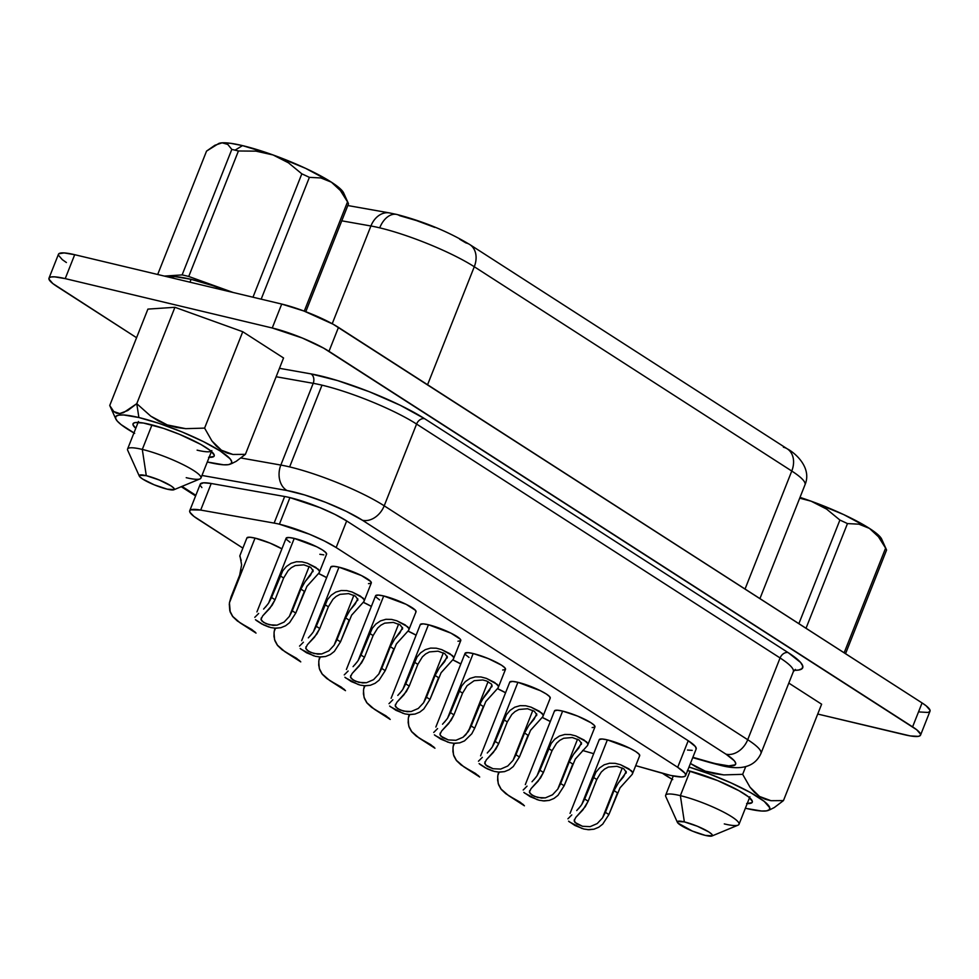 <?xml version="1.0" encoding="UTF-8"?>
<svg xmlns="http://www.w3.org/2000/svg" width="979" height="979" viewBox="0 0 979 979"><rect width="100%" height="100%" fill="white"/><g stroke="black" fill="none" stroke-linecap="round" stroke-linejoin="round"><path stroke-width="1.47" d="M138.467 421.508L127.576 449.031A39.454 6.645 21.6 0 1 142.298 449.422L151.99 424.923L142.298 449.422A39.454 6.645 -158.4 0 0 127.698 450.303L139.312 476.088A18.858 3.182 21.6 0 1 146.287 475.672L142.298 449.422L146.287 475.672L159.32 480.028L170.872 485.792L173.809 488.117L174.164 489.573L167.274 489.182A18.858 3.182 21.6 0 1 149.738 482.855A18.858 3.182 21.6 0 1 139.312 476.088M711.929 836.005A18.858 3.182 21.6 0 1 705.345 835.405L692.312 831.061L677.823 822.972L677.468 821.503L684.358 821.907L680.368 795.646L684.358 821.907A18.858 3.182 21.6 0 1 704.55 829.531A18.858 3.182 21.6 0 1 711.929 836.005L738.044 825.15A39.454 6.645 -158.4 0 0 722.612 811.603A39.454 6.645 -158.4 0 0 680.368 795.646L690.06 771.146L680.368 795.646A39.454 6.645 21.6 0 1 719.908 810.245A39.454 6.645 21.6 0 1 739.01 824.306A39.454 6.645 21.6 0 1 724.289 823.914M113.76 411.547L109.734 405.49L147.902 309.107L174.923 307.296L242.755 331.722L283.555 357.984L245.399 454.354L236.22 461.317L245.399 454.354L283.555 357.984L242.755 331.722L204.599 428.104L211.929 440.954L221.425 450.218L232.929 454.464L245.399 454.354L232.929 454.464L227.018 452.996L221.425 450.218L216.371 446.143L211.929 440.954L204.599 428.104L242.755 331.722L174.923 307.296L136.766 403.666L123.55 412.648L119.744 413.566L116.477 413.175L113.76 411.547L119.744 413.566L127.711 410.556L136.766 403.666L150.754 416.148L167.25 424.923L185.716 428.667L204.599 428.104L185.716 428.667L176.391 427.444L167.25 424.923L158.684 421.117L150.754 416.148L136.766 403.666L174.923 307.296L147.902 309.107L109.734 405.49L113.76 411.547M133.939 432.938A62.411 10.512 21.6 0 1 115.791 418.926L109.734 405.49M115.791 418.926A62.411 10.512 21.6 0 1 138.883 417.531L136.766 403.666L138.883 417.531L123.672 414.974L118.826 415.12L116.073 416.222L115.546 418.217L117.235 421.056L121.102 424.617L134.661 433.342M208.368 462.247A62.411 10.512 21.6 0 1 207.303 461.99L223.567 464.805L228.425 464.658L231.166 463.556L231.705 461.55L230.004 458.723L220.263 451.013L203.412 441.602L182.033 431.947L159.369 423.491L138.883 417.531A62.411 10.512 21.6 0 1 205.712 442.765A62.411 10.512 21.6 0 1 230.138 464.193A62.411 10.512 21.6 0 1 208.368 462.247M696.767 767.352L690.415 763.498L705.321 771.158L696.767 767.352M714.474 773.679L705.321 771.158L723.787 774.903L714.474 773.679M742.669 774.328L723.787 774.903L742.669 774.328L750 787.177L742.669 774.328L745.741 766.581L742.669 774.328M754.454 792.378L750 787.177L759.496 796.453L754.454 792.378M765.088 799.219L759.496 796.453L770.999 800.7L765.088 799.219M783.469 800.589L770.999 800.7L783.469 800.589L774.291 807.54L783.469 800.589L821.626 704.207L783.469 800.589M770.106 809.621L774.291 807.54M689.008 767.046A62.411 10.512 21.6 0 1 749.351 791.938A62.411 10.512 21.6 0 1 768.209 810.428A62.411 10.512 21.6 0 1 746.439 808.47L745.374 808.213A62.411 10.512 21.6 0 0 746.439 808.47L761.638 811.028L766.496 810.881L769.237 809.792L769.775 807.785L764.22 801.385L750.66 792.66L731.166 782.943L708.723 773.704L689.008 767.046M191.089 279.333L189.963 282.185L191.089 279.333A65.997 11.124 -158.4 0 0 168.584 277.081L175.021 276.629L191.089 279.333A65.997 11.124 -158.4 0 1 229.025 291.497L212.761 285.635L191.089 279.333M502.692 670.003L505.335 669.575L504.931 667.886L501.542 665.194L488.215 658.549L473.175 653.531A21.758 3.671 -158.4 0 1 494.97 661.584A21.758 3.671 -158.4 0 1 505.507 669.33L498.078 687.931L485.865 701.441L474.693 728.217L471.217 725.977L468.317 731.546L488.08 681.617L468.317 731.546L463.043 737.224L455.945 740.283L448.321 739.928L442.447 737.505L439.938 734.568L441.566 731.093L451.038 720.422L453.962 714.878L450.487 712.639L461.696 685.912L465.355 681.604L469.981 678.447L475.353 676.868L481.007 676.978L486.355 678.374L494.676 682.485L498.446 686.144L498.078 687.931L485.755 701.613M440.048 735.021L440.171 733.112M550.076 698.357L549.672 696.669L546.27 693.976L540.396 690.709L517.903 682.314A21.758 3.671 -158.4 0 1 539.71 690.366A21.758 3.671 -158.4 0 1 550.247 698.113L542.819 716.714L530.594 730.224L519.421 757L515.945 754.76L524.548 733.026L528.024 735.266L519.421 757L515.945 754.76L513.057 760.328L532.821 710.399L513.057 760.328L507.783 766.006L500.673 769.078L493.049 768.723L487.175 766.288L484.666 763.351L486.306 759.875L495.778 749.204L498.69 743.661L495.215 741.433L506.437 714.694L510.083 710.387L514.709 707.23L520.094 705.663L525.747 705.761L531.083 707.156L539.405 711.268L543.186 714.927L542.819 716.714L530.496 730.395M528.024 735.266L524.548 733.026L515.945 754.76L513.057 760.328L507.783 766.006L500.673 769.078L493.049 768.723L485.425 764.844L484.899 761.895M592.16 727.568L594.804 727.14L594.4 725.451L590.998 722.759L577.671 716.114L562.631 711.097A21.758 3.671 -158.4 0 1 584.439 719.149A21.758 3.671 -158.4 0 1 594.975 726.895L587.547 745.496L575.334 759.006L564.149 785.782L560.673 783.543L569.288 761.809L572.764 764.048L564.149 785.782L560.673 783.543L557.785 789.111L577.549 739.182L557.785 789.111L552.511 794.789L545.401 797.861L537.777 797.506L531.915 795.07L529.406 792.133L531.034 788.658L540.506 777.987L543.431 772.443L539.955 770.216L551.165 743.477L554.824 739.169L559.45 736.012L564.822 734.446L570.476 734.556L575.811 735.939L584.145 740.051L587.914 743.71L587.547 745.496L575.224 759.178M529.517 792.586L529.627 790.677M639.532 755.923L639.128 754.234L635.738 751.542L629.864 748.274L607.359 739.879A21.758 3.671 -158.4 0 1 629.167 747.932A21.758 3.671 -158.4 0 1 639.703 755.678L632.275 774.279L620.062 787.789L608.889 814.565L605.414 812.337L614.017 790.591L617.492 792.831L608.889 814.565L605.414 812.337L602.513 817.893L622.277 767.964L602.513 817.893L597.239 823.572L590.141 826.643L582.517 826.288L576.643 823.853L574.135 820.916L575.762 817.441L585.234 806.769L588.159 801.226L584.683 798.999L595.893 772.26L599.552 767.952L604.178 764.795L609.55 763.228L615.204 763.339L620.551 764.721L628.873 768.833L632.642 772.492L632.275 774.279L619.952 787.96M617.492 792.831L614.017 790.591L605.414 812.337L602.513 817.893L597.239 823.572L590.141 826.643L582.517 826.288L574.893 822.409L574.355 819.46M457.964 641.221L460.607 640.792L460.203 639.103L450.94 633.132L428.435 624.749A21.758 3.671 -158.4 0 1 450.242 632.801A21.758 3.671 -158.4 0 1 460.779 640.547L453.35 659.148L441.137 672.659L429.965 699.434L426.489 697.195L435.092 675.461L438.568 677.701L429.965 699.434L426.489 697.195L423.589 702.763L443.352 652.834L423.589 702.763L418.314 708.441L411.204 711.5L403.593 711.146L397.719 708.723L395.21 705.786L396.838 702.31L406.309 691.639L409.234 686.095L405.759 683.856L416.968 657.129L420.627 652.822L425.253 649.664L430.625 648.086L436.279 648.196L441.627 649.591L449.948 653.703L453.718 657.362L453.35 659.148L441.027 672.83M395.32 706.238L395.43 704.329M415.879 612.01L415.475 610.321L406.199 604.349L383.707 595.966A21.758 3.671 -158.4 0 1 405.514 604.019A21.758 3.671 -158.4 0 1 416.051 611.765L408.622 630.366L396.409 643.876L385.224 670.652L381.749 668.412L390.352 646.678L393.827 648.918L385.224 670.652L381.749 668.412L378.861 673.98L398.624 624.051L378.861 673.98L373.586 679.646L366.476 682.718L358.852 682.363L352.978 679.94L350.47 677.003L352.11 673.528L361.581 662.856L364.494 657.313L361.018 655.073L372.24 628.347L375.899 624.039L380.525 620.882L385.897 619.303L391.551 619.413L396.887 620.808L405.22 624.92L408.989 628.579L408.622 630.366L396.299 644.047M350.592 677.456L350.702 675.547M368.496 583.655L371.151 583.227L370.747 581.538L361.471 575.566L338.979 567.184A21.758 3.671 -158.4 0 1 360.786 575.224A21.758 3.671 -158.4 0 1 371.31 582.982L363.894 601.583L351.669 615.093L340.496 641.869L337.021 639.63L345.624 617.896L349.099 620.135L340.496 641.869L337.021 639.63L334.12 645.185L353.884 595.269L334.12 645.185L328.858 650.864L321.748 653.935L314.124 653.58L308.25 651.157L305.742 648.22L307.369 644.733L316.841 634.074L319.766 628.53L316.29 626.291L327.5 599.564L331.159 595.256L335.785 592.099L341.157 590.521L346.811 590.631L352.159 592.026L360.48 596.138L364.249 599.797L363.894 601.583L351.559 615.265M305.864 648.673L305.974 646.764M326.411 554.444L326.007 552.756L322.617 550.063L316.743 546.784L294.238 538.401A21.758 3.671 -158.4 0 1 316.046 546.441A21.758 3.671 -158.4 0 1 326.582 554.2L319.154 572.801L306.941 586.311L295.768 613.087L292.293 610.847L300.896 589.113L304.371 591.353L295.768 613.087L292.293 610.847L289.392 616.403L309.156 566.486L289.392 616.403L284.118 622.081L277.02 625.153L269.396 624.798L263.522 622.375L261.014 619.438L262.641 615.95L272.113 605.291L275.038 599.748L271.562 597.508L282.772 570.781L286.431 566.474L291.057 563.317L296.429 561.738L302.083 561.848L307.43 563.243L315.752 567.355L319.521 571.014L319.154 572.801L306.831 586.482M261.124 619.891L261.234 617.982M239.769 555.974L246.928 537.887A21.758 3.671 -158.4 0 1 255.042 538.107L270.082 543.137L281.903 548.852A21.758 3.671 -158.4 0 0 255.042 538.107L229.441 602.77L255.042 538.107L249.743 537.214L246.904 537.936M229.282 603.994L229.82 610.859L232.929 616.794L237.359 620.98L254.981 631.908M326.631 577.634A21.758 3.671 -158.4 0 0 318.616 573.547L326.631 577.634M274.022 632.777L274.548 639.642L277.657 645.577L282.087 649.762L299.721 660.69M371.359 606.417A21.758 3.671 -158.4 0 0 363.344 602.33L371.359 606.417M318.75 661.559L319.289 668.424L322.385 674.36L326.815 678.545L344.449 689.473M550.296 721.547A21.758 3.671 -158.4 0 0 542.268 717.46L550.296 721.547M497.675 776.69L498.213 783.567L501.309 789.49L505.751 793.675L523.373 804.603M505.556 692.765A21.758 3.671 -158.4 0 0 497.54 688.678L505.556 692.765M452.947 747.907L453.473 754.772L456.581 760.707L461.011 764.893L478.645 775.821M460.828 663.982A21.758 3.671 -158.4 0 0 452.812 659.895L460.828 663.982M408.219 719.124L408.745 725.99L411.853 731.925L416.283 736.11L433.905 747.038M268.638 603.052L280.165 575.774L283.641 578.014L275.038 599.748L271.562 597.508L268.638 603.052L294.238 538.401L268.638 603.052L265.48 607.127M295.768 613.087L289.6 622.644L285.574 625.777L280.875 627.71L275.76 628.249L270.632 627.527L261.797 623.99L256.106 620.319M313.378 631.834L324.893 604.557L328.369 606.796L319.766 628.53L316.29 626.291L313.378 631.834L338.979 567.184L313.378 631.834L310.208 635.909M340.496 641.869L334.341 651.427L330.302 654.559L325.615 656.493L320.488 657.031L315.373 656.309L306.537 652.773L300.186 648.477M358.106 660.617L369.634 633.34L373.109 635.579L364.494 657.313L361.018 655.073L358.106 660.617L383.707 595.966L358.106 660.617L354.936 664.692M385.224 670.652L379.069 680.209L375.03 683.342L370.343 685.276L365.228 685.826L360.101 685.092L351.265 681.555L344.914 677.26M402.834 689.4L414.362 662.122L417.837 664.362L409.234 686.095L405.759 683.856L402.834 689.4L428.435 624.749L402.834 689.4L399.677 693.475M429.965 699.434L423.797 708.992L419.771 712.125L415.072 714.058L409.956 714.609L404.829 713.875L395.993 710.338L389.654 706.043M581.759 804.542L593.286 777.265L596.762 779.492L588.159 801.226L584.683 798.999L581.759 804.542L607.359 739.879L581.759 804.542L578.601 808.605M608.889 814.565L602.721 824.122L598.695 827.255L593.996 829.189L588.881 829.739L583.765 829.005L574.918 825.468L568.579 821.173M537.03 775.76L548.558 748.482L552.034 750.709L543.431 772.443L539.955 770.216L537.03 775.76L562.631 711.097L537.03 775.76L533.861 779.822M564.149 785.782L557.993 795.34L553.955 798.472L549.268 800.406L544.153 800.957L539.025 800.222L530.19 796.686L523.851 792.39M492.302 746.977L503.83 719.687L507.306 721.927L498.69 743.661L495.215 741.433L492.302 746.977L517.903 682.314L492.302 746.977L489.133 751.04M519.421 757L513.265 766.557L509.227 769.69L504.54 771.623L499.425 772.174L494.297 771.44L485.462 767.903L479.771 764.232M416.099 635.2A21.758 3.671 -158.4 0 0 408.072 631.112L416.099 635.2M363.478 690.342L364.017 697.207L367.113 703.142L371.555 707.327L389.177 718.256M447.574 718.194L450.487 712.639L447.574 718.194L473.175 653.531L447.574 718.194L444.405 722.257M483.296 706.483L479.82 704.244L483.296 706.483L474.693 728.217L471.792 733.773L464.499 740.907L459.8 742.841L454.684 743.391L449.569 742.657L440.721 739.121L434.382 734.825M200.242 484.226L203.485 482.806L211.219 483.491L284.656 496.5L274.132 523.092A43.517 7.33 21.6 0 1 279.407 524.193L289.931 497.613A43.517 7.33 -158.4 0 0 284.656 496.5A43.517 7.33 21.6 0 1 289.931 497.613L320.023 507.66L334.928 514.391L346.676 520.95L688.225 740.724L695.408 746.585L696.155 749.021M793.296 671.778A72.519 12.225 -158.4 0 0 780.079 657.961A7.257 5.433 122.8 0 1 788.132 652.601A79.776 13.437 21.6 0 1 794.189 670.309L798.558 670.052L802.07 668.645L802.756 666.087L800.589 662.465L788.132 652.601A7.257 5.433 -57.2 0 0 780.079 657.961L747.711 739.72A72.519 12.225 21.6 0 1 760.94 753.487L793.308 671.741A72.519 12.225 -158.4 0 0 780.079 657.961L747.711 739.72L384.209 505.813L416.577 424.054A72.519 12.225 -158.4 0 0 322.005 385.163A72.519 12.225 -158.4 0 0 313.207 383.315L280.838 465.062A72.519 12.225 21.6 0 1 289.637 466.91L322.005 385.163L289.637 466.91A72.519 12.225 21.6 0 1 384.209 505.813L416.577 424.054L780.079 657.961L416.577 424.054A72.519 12.225 -158.4 0 0 322.005 385.163A72.519 12.225 -158.4 0 0 313.207 383.315L280.838 465.062L240.993 458.001L280.838 465.062A19.58 14.893 100 0 0 287.006 490.528L201.968 475.451L287.006 490.528A19.58 14.893 -80 0 1 280.838 465.062A72.519 12.225 -158.4 0 1 289.637 466.91A72.519 12.225 -158.4 0 1 384.209 505.813A19.58 14.673 122.8 0 1 362.463 520.265L346.309 511.368L325.762 502.374L304.677 494.958L287.006 490.528A52.939 8.921 21.6 0 1 362.463 520.265A19.58 14.673 -57.2 0 0 384.209 505.813L747.711 739.72A19.58 14.673 122.8 0 1 725.977 754.173L362.463 520.265L725.977 754.173A19.58 14.673 -57.2 0 0 747.711 739.72A72.519 12.225 -158.4 0 1 760.928 753.536M760.94 753.487C754.687 767.218 740.516 770.987 718.451 764.807L710.289 762.653A19.58 9.79 -74.1 0 1 708.563 761.772L692.875 757.293L708.563 761.772A52.939 8.921 -158.4 0 0 715.882 763.706A19.58 12.531 103.4 0 0 718.623 764.844A19.58 12.531 -76.6 0 1 715.882 763.706A52.939 8.921 21.6 0 1 708.563 761.772A19.58 9.79 105.9 0 0 710.424 762.69M389.214 212.884A21.758 16.545 100 0 0 370.919 225.99A72.519 12.225 21.6 0 1 379.717 227.85A21.758 13.926 -76.6 0 1 396.679 214.425A21.758 13.926 -76.6 0 1 399.726 215.698L416.393 220.544L434.823 227.422M197.109 450.156A39.454 6.645 -158.4 0 0 211.183 451.246M208.564 457.315L213.887 456.447L214.254 455.051L210.375 450.573L200.891 444.466L179.512 434.333L163.652 428.41L143.411 423.026L135.286 422.561L133.364 423.332L132.985 424.727L135.775 428.3A43.663 7.355 21.6 0 1 134.086 422.879A43.663 7.355 21.6 0 1 149.31 424.25A43.663 7.355 21.6 0 1 189.938 438.91A43.663 7.355 21.6 0 1 214.083 454.562A43.663 7.355 21.6 0 1 209.139 457.34M264.611 152.528L273.068 154.963A68.175 11.491 -158.4 0 0 242.511 145.614L235.046 150.154A76.289 12.849 21.6 0 1 238.423 150.986L255.984 151.145L264.611 152.528M348.218 203.118L343.641 192.936A68.175 11.491 -158.4 0 0 331.404 182.18L340.362 190.501L347.533 201.894A76.289 12.849 21.6 0 1 348.218 203.118A76.289 12.849 21.6 0 1 348.487 203.852A76.289 12.849 -158.4 0 0 347.533 201.894L304.273 311.151L347.533 201.894L340.362 190.501L331.404 182.18A68.175 11.491 -158.4 0 0 273.068 154.963L288.438 162.808L301.826 173.834A76.289 12.849 21.6 0 1 309.388 177.358L320.855 177.945L331.404 182.18L305.607 168.351L273.068 154.963L242.511 145.614A68.175 11.491 -158.4 0 0 222.123 142.824L227.764 144.402L231.815 149.408A76.289 12.849 21.6 0 1 235.046 150.154L242.511 145.614L230.628 143.313L222.123 142.824A68.175 11.491 -158.4 0 0 218.733 143.485L222.123 142.824L217.607 144.182M343.653 192.961L339.493 188.09L331.404 182.18L320.855 177.945L309.388 177.358L261.173 299.158L309.388 177.358A76.289 12.849 -158.4 0 0 301.826 173.834L288.438 162.808L273.068 154.963L255.984 151.145L238.423 150.986L188.739 276.47L233.186 292.488L188.739 276.47A76.289 12.849 21.6 0 0 182.131 274.903L164.423 276.09L182.131 274.903L231.815 149.408L182.131 274.903A76.289 12.849 21.6 0 1 188.739 276.47L238.423 150.986A76.289 12.849 -158.4 0 0 235.046 150.154A76.289 12.849 -158.4 0 0 231.815 149.408L227.764 144.402L222.123 142.824L214.829 145.296L206.545 151.109L157.692 274.487L206.545 151.109L218.623 143.57M305.778 311.714L348.487 203.852L305.778 311.714M301.826 173.834L252.974 297.212L301.826 173.834M881.712 539.172A68.175 11.491 -158.4 0 0 869.474 528.415L878.432 536.737L885.603 548.13A76.289 12.849 21.6 0 1 886.289 549.341A76.289 12.849 21.6 0 1 886.558 550.088A76.289 12.849 -158.4 0 0 885.603 548.13L844.155 652.797L885.603 548.13L878.432 536.737L869.474 528.415A68.175 11.491 -158.4 0 0 811.138 501.199L826.606 509.104L839.896 520.057A76.289 12.849 21.6 0 1 847.459 523.594L858.926 524.169L869.474 528.415L843.678 514.575L811.138 501.199A68.175 11.491 -158.4 0 0 800.014 497.381L811.138 501.199L799.708 498.164L811.138 501.199L826.606 509.104L839.896 520.057L798.876 623.66L839.896 520.057A76.289 12.849 -158.4 0 1 847.459 523.594L806.023 628.261L847.459 523.594L858.926 524.169L869.474 528.415L877.563 534.326L881.626 539.001L886.289 549.341M845.538 653.691L886.558 550.088L845.538 653.691M687.625 770.534A43.663 7.355 21.6 0 1 728.156 785.207A43.663 7.355 21.6 0 1 752.166 800.785A43.663 7.355 21.6 0 1 747.21 803.575M919.66 711.978L927.762 712.443L929.671 711.684L930.05 710.289L926.171 705.822L922.071 702.934L333.105 324.208L303.869 310.992L281.719 304.065L74.698 254.699L64.1 252.912L58.801 253.781M58.422 255.176L62.301 259.643L66.401 262.531M189.73 510.757L200.254 484.164A43.517 7.33 -158.4 0 1 211.219 483.491L200.695 510.071L211.219 483.491L284.656 496.5L274.132 523.092L200.695 510.071A43.517 7.33 21.6 0 0 189.73 510.757A43.517 7.33 21.6 0 0 197.672 519.017L242.878 548.105L193.964 516.422L189.914 512.262L189.718 510.818L190.734 509.851L200.695 510.071L274.132 523.092A43.517 7.33 21.6 0 1 279.407 524.193L309.499 534.24L324.404 540.983L336.152 547.542L677.688 767.303L684.884 773.165L685.716 775.197L684.639 776.482L681.678 776.959L670.799 775.466L635.75 765.664L663.383 773.557A43.517 7.33 21.6 0 0 685.63 775.576L696.167 748.984A43.517 7.33 -158.4 0 0 688.225 740.724L677.688 767.303A43.517 7.33 21.6 0 1 685.63 775.576M593.702 753.671L582.591 750.489L593.702 753.671M301.667 640.707L330.853 566.963A21.758 3.671 -158.4 0 1 338.979 567.184L333.68 566.29L330.841 567.012M391.123 698.272L420.321 624.529A21.758 3.671 -158.4 0 1 428.435 624.749L423.136 623.856L420.297 624.578M525.319 784.62L554.518 710.876A21.758 3.671 -158.4 0 1 562.631 711.097L557.332 710.203L554.493 710.925M435.851 727.054L465.049 653.311A21.758 3.671 -158.4 0 1 473.175 653.531L467.864 652.638L465.037 653.36M465.625 654.755L469.027 657.447M509.778 682.094A21.758 3.671 -158.4 0 1 517.903 682.314L512.604 681.421L509.765 682.143L480.591 755.837M570.047 813.402L599.246 739.659A21.758 3.671 -158.4 0 1 607.359 739.879L602.061 738.986L599.234 739.708M346.395 669.489L375.593 595.746A21.758 3.671 -158.4 0 1 383.707 595.966L378.408 595.073L375.569 595.795M376.156 597.19L379.558 599.882M319.839 554.285L323.768 554.873M286.125 538.181A21.758 3.671 -158.4 0 1 294.238 538.401L288.94 537.508L286.101 538.23L256.926 611.924M286.7 539.625L290.09 542.317M715.882 763.706L728.78 765.872L735.229 764.819L735.682 763.118L734.238 760.707L725.977 754.173A52.939 8.921 21.6 0 1 715.882 763.706M181.972 486.392L195.849 495.325L181.972 486.392M692.202 750.379L687.515 750.036M201.882 487.566L200.45 485.682M920.541 735.119L930.013 711.195A43.517 7.33 -158.4 0 0 922.071 702.934L912.599 726.859A43.517 7.33 21.6 0 1 920.541 735.119A43.517 7.33 21.6 0 1 904.302 734.691L817.734 714.046L910.189 735.902L918.29 736.379L920.199 735.608L920.578 734.213L916.699 729.747L323.633 348.132L302.34 338.036L272.248 327.989L65.226 278.623L54.616 276.849L51.238 276.947L49.329 277.706L48.95 279.101L52.829 283.567L136.57 337.706L56.929 286.455A43.517 7.33 21.6 0 1 48.987 278.195A43.517 7.33 21.6 0 1 65.226 278.623L74.698 254.699A43.517 7.33 -158.4 0 0 58.459 254.271L48.987 278.195M788.817 683.097L821.626 704.207L788.817 683.097M424.629 418.706L788.132 652.601L424.629 418.706A7.257 5.433 -57.2 0 0 416.577 424.054A7.257 5.433 122.8 0 1 424.629 418.706L400.276 405.294L369.316 391.735L337.547 380.574L310.918 373.88A7.257 5.519 -80 0 1 313.207 383.315L276.127 376.744L313.207 383.315A7.257 5.519 100 0 0 310.918 373.88A79.776 13.437 21.6 0 1 424.629 418.706M279.468 368.312L310.918 373.88L279.468 368.312M74.698 254.699L281.719 304.065L272.248 327.989L65.226 278.623L74.698 254.699M338.465 327.402A43.517 7.33 -158.4 0 0 281.719 304.065L272.248 327.989A43.517 7.33 21.6 0 1 328.993 351.326L338.465 327.402L922.071 702.934L912.599 726.859L328.993 351.326L338.465 327.402M759.937 598.61L804.995 484.801A72.519 12.225 -158.4 0 0 791.766 471.034L745.043 589.028L791.766 471.034A72.519 12.225 21.6 0 1 804.909 485.009M459.677 239.206L465.918 242.927A21.758 16.313 122.8 0 1 469.798 244.566A21.758 16.313 122.8 0 1 474.277 266.741L427.566 384.735L474.277 266.741A72.519 12.225 -158.4 0 0 379.717 227.85A72.519 12.225 -158.4 0 0 370.919 225.99L341.769 220.826L370.919 225.99L332.224 323.719L370.919 225.99A21.758 16.545 -80 0 1 389.458 212.92L347.814 205.541M396.679 214.425A21.758 13.926 103.4 0 0 379.717 227.85A72.519 12.225 21.6 0 1 474.277 266.741L791.766 471.034A21.758 16.313 -57.2 0 0 787.275 448.859C795.021 452.775 812.289 467.729 804.995 484.801M783.396 447.219A21.758 16.313 122.8 0 1 787.483 448.994A21.758 16.313 122.8 0 1 791.766 471.034L474.277 266.741A21.758 16.313 -57.2 0 0 470.006 244.713M346.676 520.95A43.517 7.33 -158.4 0 0 289.931 497.613L279.407 524.193A43.517 7.33 21.6 0 1 336.152 547.542L346.676 520.95L688.225 740.724L677.688 767.303L336.152 547.542L346.676 520.95M442.532 724.215L446.669 719.479M447.868 742.18L435.031 735.449M459.738 742.865L453.461 743.318M390.229 719.443L386.02 715.882L374.333 709.224L366.672 702.567L364.408 698.419L363.429 693.878L363.637 689.118L364.947 685.814M487.261 752.998L491.397 748.262M492.596 770.962L487.248 768.821L479.11 763.608M504.466 771.648L498.201 772.101M532.001 781.78L536.125 777.045M537.336 799.745L524.499 793.014M549.195 800.43L542.929 800.883M576.729 810.563L580.865 805.827M582.064 828.528L569.227 821.797M593.935 829.213L587.657 829.666M397.804 695.433L401.928 690.697M403.14 713.397L390.303 706.667M414.998 714.083L408.732 714.535M353.064 666.65L357.2 661.914M358.412 684.615L345.575 677.884M370.27 685.3L364.004 685.753M308.336 637.867L312.472 633.132M313.672 655.832L300.834 649.101M325.542 656.517L319.264 656.97M263.608 609.073L267.744 604.349M268.944 627.049L263.596 624.896L255.458 619.695M280.814 627.723L274.536 628.188M434.957 748.225L430.748 744.664L419.061 738.007L411.413 731.35L409.136 727.201L408.157 722.661L408.365 717.901L409.675 714.597M479.686 777.02L475.476 773.447L463.801 766.79L456.141 760.132L453.877 755.984L452.898 751.444L453.106 746.683L454.415 743.379M508.529 795.572L524.426 805.803L520.216 802.229L508.529 795.572L500.869 788.915L498.605 784.766L497.626 780.226L497.834 775.466L499.143 772.162M329.605 680.442L345.489 690.66L341.279 687.099L329.605 680.442L321.944 673.785L319.68 669.636L318.701 665.096L318.909 660.336L320.219 657.031M284.865 651.659L300.761 661.877L296.551 658.316L284.865 651.659L277.216 645.002L274.952 640.853L273.961 636.313L274.169 631.553L275.478 628.249M231.056 596.909L229.441 602.77L239.659 575.175L231.056 596.909M241.177 569.913L239.659 575.175L241.605 564.92M240.063 556.243L241.605 564.822M258.664 613.441L254.797 617.321M262.641 615.95L269.763 608.436L275.038 599.748L283.641 578.014L280.165 575.774L282.772 570.781L286.431 566.474M304.371 591.353L300.896 589.113L292.293 610.847L289.392 616.403L284.118 622.081L277.02 625.153L273.129 625.373L266.117 623.721L261.772 620.931M288.169 570.561L283.641 578.014L288.169 570.561L291.399 567.624L288.169 570.561M295.266 565.568L291.399 567.624L295.266 565.568L303.857 564.834L295.266 565.568M313.023 569.888L310.465 575.273L305.215 581.502L300.896 589.113L305.215 581.502L313.133 570.769L310.661 567.318L303.857 564.834M291.057 563.317L296.429 561.738L302.083 561.848L307.43 563.243L318.322 569.276L319.521 571.014L319.154 572.801M313.133 570.769L312.95 571.687M303.392 642.224L299.525 646.103M307.369 644.733L314.492 637.219L319.766 628.53L328.369 606.796L324.893 604.557L327.5 599.564L331.159 595.256M349.099 620.135L345.624 617.896L337.021 639.63L334.12 645.185L328.858 650.864L321.748 653.935L317.857 654.156L310.845 652.504L306.5 649.713M332.897 599.344L328.369 606.796L332.897 599.344L336.127 596.407L332.897 599.344M340.007 594.351L336.127 596.407L340.007 594.351L348.597 593.617L340.007 594.351M357.751 598.671L355.193 604.055L349.944 610.284L345.624 617.896L349.944 610.284L357.873 599.552L355.389 596.101L348.597 593.617M335.785 592.099L341.157 590.521L346.811 590.631L352.159 592.026L363.05 598.059L364.249 599.797L363.894 601.583M357.873 599.552L357.678 600.47M348.132 671.007L344.253 674.886M352.11 673.528L359.22 666.001L364.494 657.313L373.109 635.579L369.634 633.34L372.24 628.347L375.899 624.039M393.827 648.918L390.352 646.678L381.749 668.412L378.861 673.98L373.586 679.646L366.476 682.718L362.585 682.938L355.585 681.286L351.241 678.496M377.637 628.126L373.109 635.579L377.637 628.126L380.868 625.189L377.637 628.126M384.735 623.133L380.868 625.189L384.735 623.133L393.325 622.399L384.735 623.133M402.491 627.453L399.934 632.838L394.672 639.067L390.352 646.678L394.672 639.067L402.602 628.334L400.117 624.883L393.325 622.399M380.525 620.882L385.897 619.303L391.551 619.413L396.887 620.808L407.778 626.841L408.989 628.579L408.622 630.366M402.602 628.334L402.418 629.252M392.86 699.789L388.993 703.668M396.838 702.31L403.96 694.784L409.234 686.095L417.837 664.362L414.362 662.122L416.968 657.129L420.627 652.822M438.568 677.701L435.092 675.461L426.489 697.195L423.589 702.763L418.314 708.441L411.204 711.5L407.313 711.721L400.313 710.069L395.969 707.279M422.365 656.909L417.837 664.362L422.365 656.909L425.596 653.972L422.365 656.909M429.463 651.916L425.596 653.972L429.463 651.916L438.054 651.182L429.463 651.916M447.219 656.236L444.662 661.62L439.4 667.849L435.092 675.461L439.4 667.849L447.33 657.117L444.845 653.666L438.054 651.182M425.253 649.664L430.625 648.086L436.279 648.196L441.627 649.591L452.518 655.624L453.718 657.362L453.35 659.148M447.33 657.117L447.146 658.035M571.785 814.92L567.918 818.799M575.762 817.441L582.884 809.914L588.159 801.226L596.762 779.492L593.286 777.265L595.893 772.26L599.552 767.952M601.29 772.039L596.762 779.492L601.29 772.039L604.52 769.115L601.29 772.039M608.387 767.046L604.52 769.115L608.387 767.046L616.978 766.312L608.387 767.046M626.144 771.379L623.586 776.751L618.336 782.98L614.017 790.591L618.336 782.98L626.266 772.247L623.782 768.796L616.978 766.312M604.178 764.795L609.55 763.228L615.204 763.339L620.551 764.721L631.443 770.754L632.642 772.492L632.275 774.279M626.266 772.247L626.07 773.165M527.057 786.137L523.19 790.016M531.034 788.658L538.156 781.132L543.431 772.443L552.034 750.709L548.558 748.482L551.165 743.477L554.824 739.169M572.764 764.048L569.288 761.809L560.673 783.543L557.785 789.111L552.511 794.789L545.401 797.861L541.509 798.069L534.51 796.416L530.165 793.626M556.561 743.257L552.034 750.709L556.561 743.257L559.792 740.332L556.561 743.257M563.659 738.264L559.792 740.332L563.659 738.264L572.25 737.53L563.659 738.264M581.416 742.596L578.858 747.968L573.596 754.197L569.288 761.809L573.596 754.197L581.526 743.465L579.042 740.014L572.25 737.53M559.45 736.012L564.822 734.446L570.476 734.556L575.811 735.939L586.702 741.972L587.914 743.71L587.547 745.496M581.526 743.465L581.342 744.383M482.329 757.354L478.45 761.234M486.306 759.875L493.416 752.349L498.69 743.661L507.306 721.927L503.83 719.687L506.437 714.694L510.083 710.387M511.821 714.474L507.306 721.927L511.821 714.474L515.064 711.549L511.821 714.474M518.931 709.481L515.064 711.549L518.931 709.481L527.522 708.747L518.931 709.481M536.688 713.801L534.13 719.186L528.868 725.415L524.548 733.026L528.868 725.415L536.798 714.682L534.314 711.231L527.522 708.747M514.709 707.23L520.094 705.663L525.747 705.761L531.083 707.156L541.974 713.189L543.186 714.927L542.819 716.714M536.798 714.682L536.602 715.6M474.693 728.217L471.217 725.977L479.82 704.244L484.14 696.632L492.07 685.9L491.47 684.101L486.6 680.992L482.782 679.964L474.191 680.699L467.093 685.692L462.565 693.144L459.09 690.905L461.696 685.912L465.355 681.604M469.981 678.447L475.353 676.868L481.007 676.978L486.355 678.374L497.246 684.407L498.446 686.144L498.078 687.931M437.589 728.572L433.721 732.451M441.566 731.093L448.688 723.567L453.962 714.878L450.487 712.639L459.09 690.905L462.565 693.144L453.962 714.878L462.565 693.144L467.093 685.692L474.191 680.699L482.782 679.964M491.947 685.019L489.39 690.403L481.717 700.315L471.217 725.977L465.918 734.617L463.043 737.224L455.945 740.283L448.321 739.928L440.697 736.061M492.07 685.9L491.874 686.817M240.136 622.877L256.033 633.095L251.823 629.534L240.136 622.877L232.476 616.219L230.212 612.071L229.441 602.77M239.794 556.048L241.201 560.539M274.169 631.553L274.928 628.212M318.909 660.336L319.656 656.995M497.834 775.466L498.58 772.125M453.106 746.683L453.852 743.342M463.801 766.79L479.673 777.008M408.365 717.901L409.124 714.56M419.061 738.007L434.945 748.225M363.637 689.118L364.384 685.777M374.333 709.224L390.217 719.443M672.732 779.578L662.526 773.312A62.411 10.512 21.6 0 0 672.01 779.174M746.634 803.551L751.958 802.682L752.337 801.275L748.445 796.796L738.961 790.702L717.583 780.557L687.38 770.473M232.035 463.397L236.22 461.317M684.358 821.907L697.391 826.252L708.943 832.015L711.892 834.341L712.235 835.809L705.345 835.405A18.858 3.182 21.6 0 1 687.809 829.078A18.858 3.182 21.6 0 1 677.382 822.323A18.858 3.182 21.6 0 1 684.358 821.907M673.271 775.992L665.647 795.254A39.454 6.645 21.6 0 1 680.368 795.646A39.454 6.645 -158.4 0 0 665.769 796.527L677.382 822.323M167.274 489.182L154.241 484.825L142.689 479.061L139.74 476.736L139.397 475.28L146.287 475.672A18.858 3.182 21.6 0 1 166.479 483.296A18.858 3.182 21.6 0 1 173.858 489.769A18.858 3.182 21.6 0 1 167.274 489.182M173.858 489.769L199.973 478.915A39.454 6.645 -158.4 0 0 184.541 465.368A39.454 6.645 -158.4 0 0 142.298 449.422A39.454 6.645 21.6 0 1 181.837 464.022A39.454 6.645 21.6 0 1 200.94 478.07A39.454 6.645 21.6 0 1 186.218 477.679M749.902 796.784L739.01 824.306M770.706 809.388L768.209 810.428M795.352 669.403L793.308 671.741M787.275 448.859L469.798 244.566C448.101 231.558 423.797 221.523 396.874 214.474L389.458 212.92M195.604 495.937L181.25 486.698M710.289 762.653L692.728 757.648M232.635 463.153L230.138 464.193M211.831 450.548L200.94 478.07"/></g></svg>
